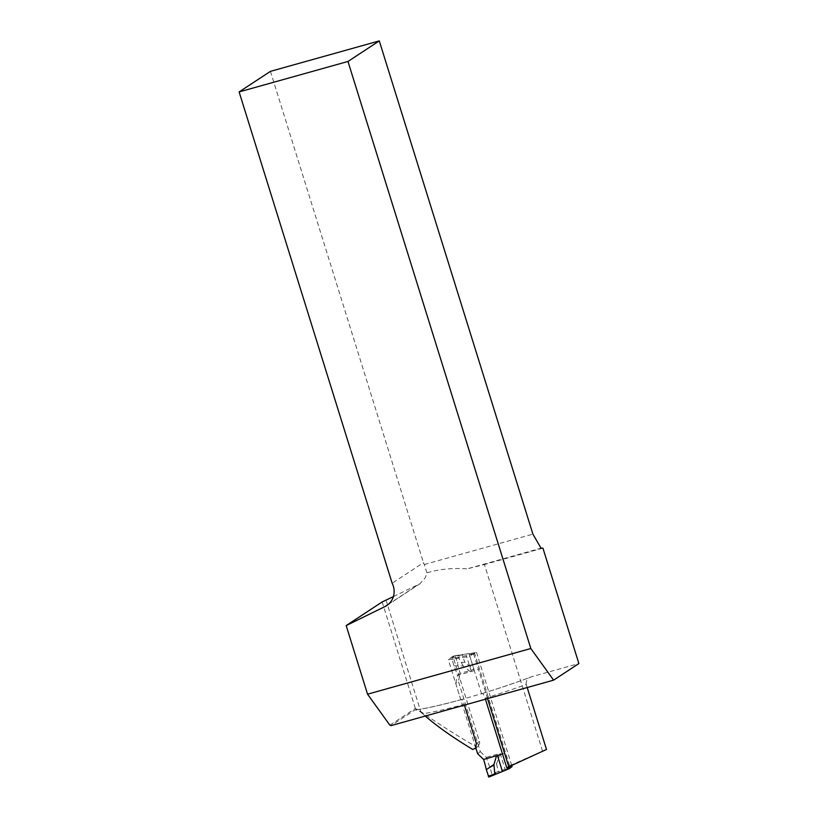 <?xml version="1.0" encoding="UTF-8"?>
<svg xmlns="http://www.w3.org/2000/svg" width="818" height="818" viewBox="0 0 818 818"><rect width="100%" height="100%" fill="white"/><g stroke="black" fill="none" stroke-linecap="round" stroke-linejoin="round"><path stroke-width="0.61" stroke-dasharray="4.09 3.07" d="M506.782 767.724L508.888 766.21M546.496 749.462L509.819 765.607M509.553 765.464L474.481 652.856L452.916 656.21L479.532 741.732L479.645 743.296L478.366 746.026L472.763 749.492M464.409 705.106L464.174 704.339A77.076 7.045 162.7 0 1 422.65 713.725L425.268 716.057M422.65 713.725C419.675 710.995 417.068 709.758 414.818 710.034L391.086 725.617M461.321 699.564C440.442 705.29 425.145 708.715 415.432 709.83L414.818 710.034A83.007 7.587 -17.3 0 0 461.178 699.635L461.311 699.574M389.879 725.188L415.36 708.46L420.749 711.548C437.804 723.429 456.424 735.27 476.618 747.069M527.201 687.529L526.23 684.41A77.076 7.045 162.7 0 1 485.135 698.224C483.98 694.84 482.978 693.286 482.119 693.541L461.178 699.635C462.037 699.4 463.029 700.965 464.174 704.339M482.119 693.541A83.007 7.587 -17.3 0 0 531.567 676.783L578.878 663.551M485.135 698.224L485.442 699.216M542.549 751.139L484.43 564.522L467.211 568.847L541.056 548.183M393.397 596.598L419.931 583.755L425.34 577.651L426.935 572.815C439.266 569.144 452.702 567.825 467.211 568.847M386.024 600.054L420.749 711.548M526.23 684.41C525.913 680.443 527.692 677.907 531.567 676.783L530.821 677.038C516.24 682.549 500.043 688.04 482.211 693.49M542.927 548.152L484.43 564.522M382.18 601.936L415.36 708.46M426.935 572.815L424.276 564.532A17.791 16.881 -123.3 0 0 423.468 562.682L392.159 583.244M270.431 71.36L423.468 562.682M424.276 564.532L532.907 534.134M481.587 693.95L469.869 656.353L448.336 659.686L460.851 699.881M452.916 656.21L448.336 659.686M474.481 652.856L469.869 656.353M475.79 747.816L455.718 683.367L458.417 681.322L480.319 751.64L477.62 753.695M480.319 751.64L486.321 757.366A29.642 7.229 74 0 0 490.064 767.591L492.007 774.656L488.816 777.09M512.068 766.578L510.084 767.141A17.791 17.178 -127.2 0 0 508.101 767.846L499.573 771.425L491.904 773.337M511.741 765.525L476.424 652.14L473.724 654.185L487.559 698.623M490.064 767.591L496.557 763.9L500.146 753.409L486.321 757.366L483.612 759.421M455.718 683.367L457.456 675.433L460.156 673.378L458.417 681.322M453.959 665.791L463.254 665.934L470.381 671.731L457.456 675.433A29.642 7.229 74 0 0 453.959 665.791L451.761 658.142L454.961 655.709L455.565 656.66L463.141 654.441L472.385 653.163A17.791 17.178 -127.2 0 0 474.44 652.703L476.424 652.14M496.557 763.9L498.326 771.701M473.724 654.185L459.9 656.874L451.894 659.472M455.565 656.66L457.323 662.478A29.642 7.229 74 0 0 460.156 673.378L473.98 669.421L464.9 662.263L457.323 662.478M454.961 655.709L463.141 654.441L461.904 654.748L464.9 662.263M463.254 665.934L458.397 657.386M388.356 604.349L418.243 584.717M479.44 741.394L476.424 743.674M492.007 774.656L499.573 771.425M508.101 767.846L505.401 769.891M510.084 767.141L507.385 769.186M469.072 653.674L473.98 669.421M500.146 753.409L505.043 769.155M470.381 671.731L478.469 669.41M504.634 753.398L502.508 754.012M469.685 655.208L472.385 653.163M451.761 658.142L459.9 656.874M471.741 654.758L474.44 652.703M471.291 671.466L466.383 655.719M386.75 605.545L419.961 583.735M475.841 747.989L477.957 746.384M454.992 655.699L462.814 654.482"/><path stroke-width="1.23" d="M485.442 699.216L506.782 767.724L546.496 749.462L527.201 687.529M425.268 716.057C437.436 726.578 453.274 737.724 472.763 749.492L475.606 748.041L476.424 743.674L464.409 705.106M553.612 680.147L391.086 725.617L389.879 725.188L367.548 694.196L530.821 648.51L553.612 680.147L578.878 663.551L542.927 548.152L541.056 548.183L532.907 534.134L379.286 40.9L270.431 71.36L239.122 91.923L347.977 61.462L379.286 40.9M239.122 91.923L392.159 583.244A17.791 16.881 56.7 0 1 386.75 605.545A17.791 16.881 56.7 0 1 385.012 606.547L346.178 625.586L382.18 601.936L393.397 596.598M346.178 625.586L367.548 694.196M347.977 61.462L530.821 648.51M488.223 776.118L496.342 773.859L488.816 777.09L486.311 769.656A29.642 7.229 74 0 0 483.612 759.421L477.62 753.695L475.79 747.816M488.806 777.09L509.369 768.623L512.068 766.578L511.741 765.525M504.634 753.398L509.369 768.623M487.559 698.623L504.624 753.409M494.829 774.339L493.949 764.503L486.311 769.656M493.949 764.503L496.536 755.72L483.612 759.421M385.012 606.547L388.356 604.349M502.508 754.012L496.536 755.72M502.354 771.2L497.446 755.454M474.982 748.644L475.841 747.989"/></g></svg>
